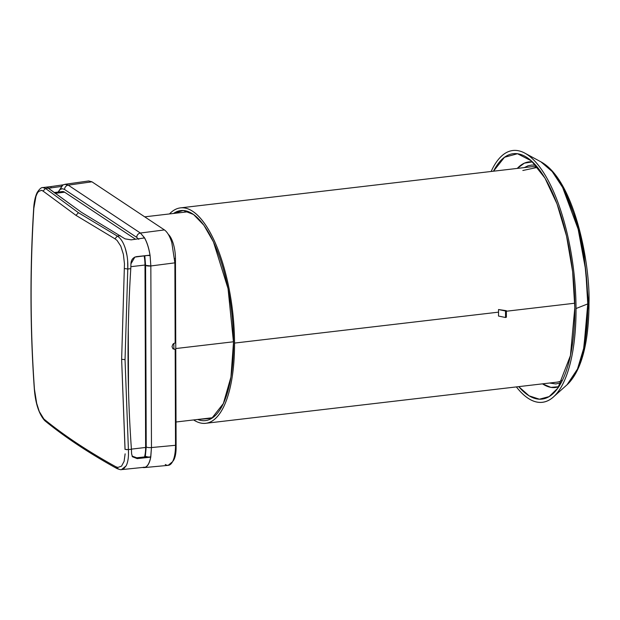 <?xml version="1.0" encoding="UTF-8"?>
<svg xmlns="http://www.w3.org/2000/svg" width="620" height="620" viewBox="0 0 620 620"><rect width="100%" height="100%" fill="white"/><g stroke="black" fill="none" stroke-linecap="round" stroke-linejoin="round"><path stroke-width="0.93" d="M553.404 396.971L567.067 384.757C585.482 367.319 588.977 329.398 589 302.831L587.76 303.909L585.784 270.646L578.142 229.129L562.619 187.426L552.203 171.554L540.958 161.859A115.87 42.447 83.3 0 1 587.76 303.909L576.034 308.528A126.751 46.43 83.3 0 1 516.375 386.911A126.751 46.43 -96.7 0 0 553.404 396.971A126.751 46.43 -96.7 0 0 576.034 308.528L587.76 303.909A115.87 42.447 83.3 0 1 567.067 384.757L577.491 369.024L583.9 347.634L587.76 303.909L589 302.831L588.489 302.118L583.606 250.333L576.267 220.232L565.184 192.541M576.034 308.528A126.751 46.43 -96.7 0 0 524.838 153.132A126.751 46.43 -96.7 0 0 491.133 171.476A126.751 46.43 83.3 0 1 544.414 173.902A126.751 46.43 83.3 0 1 576.034 308.528M542.508 383.85A113.576 41.602 -96.7 0 0 558.814 386.694L550.901 387.376L542.508 383.85M574.81 307.714A123.543 45.252 83.3 0 1 552.753 393.917A123.543 45.252 83.3 0 1 518.715 386.632L529.1 395.831L539.408 399.203L549.15 396.591L557.837 388.128L570.447 355.539L574.81 307.714L572.632 271.669L566.533 236.034L557.031 203.918L544.972 178.118L531.402 160.89L517.499 153.737L504.479 157.279L493.474 171.205A123.543 45.252 83.3 0 1 524.908 156.256A123.543 45.252 83.3 0 1 574.81 307.714M532.479 161.882A113.576 41.602 -96.7 0 0 517.266 168.415L524.396 163.145L532.479 161.882M549.529 383.021L555.838 383.958L561.224 382.633L555.838 383.958L549.529 383.028M535.889 165.3L531.976 165.021L528.077 165.773L524.257 167.617L528.077 165.773L531.976 165.021L535.889 165.3M180.498 207.871A108.454 39.727 -96.7 0 0 169.5 213.931A108.454 39.727 83.3 0 1 212.164 236.29A108.454 39.727 83.3 0 1 234.538 343.077L498.558 312.147L498.503 316.045L505.548 317.517L498.503 316.045L498.558 312.147L234.538 343.077A108.454 39.727 83.3 0 1 193.634 419.942A108.454 39.727 -96.7 0 0 205.731 423.297A108.454 39.727 -96.7 0 0 234.538 343.077A108.454 39.727 -96.7 0 0 180.498 207.871L531.293 166.772A108.454 39.727 83.3 0 1 537.525 167.353L522.838 170.492M505.548 317.517L506.377 317.215L505.548 317.517L505.525 311L498.519 309.535L506.354 310.697L505.525 311L506.354 310.697L506.377 317.215L506.354 310.697L498.519 309.535L505.525 311L505.548 317.517M498.558 312.147L498.519 309.535L498.558 312.147M583.552 349.308L588.489 303.544M506.354 311.232L574.763 303.219L506.354 311.232M562.464 380.207A108.454 39.727 83.3 0 1 556.528 382.207L205.731 423.297M233.5 342.387L228.052 288.649L213.466 241.947L203.871 225.215L193.556 214.497L183.218 210.482L173.538 213.466A105.741 38.734 83.3 0 1 180.808 210.56A105.741 38.734 83.3 0 1 233.5 342.387A105.741 38.734 83.3 0 1 205.414 420.608A105.741 38.734 83.3 0 1 197.672 419.469L211.753 418.329L223.363 403.527L230.942 377.045L233.5 342.387M128.286 328.701L128.503 389.825L128.286 328.701M145.623 447.462A20.336 7.448 83.3 0 1 144.507 456.94A20.336 7.448 -96.7 0 0 145.623 447.462L131.409 449.128L145.623 447.462L144.987 265.027L130.89 266.678L144.987 265.027L145.623 447.462M144.173 255.959A20.336 7.448 83.3 0 1 144.987 265.027A20.336 7.448 -96.7 0 0 144.173 255.959M54.087 192.533L62.356 191.565A20.336 7.448 83.3 0 1 64.658 192.208L55.102 193.332L64.658 192.208L135.509 239.235L64.658 192.208A20.336 7.448 -96.7 0 0 60.272 192.727M148.722 447.578L149.335 447.617M174.142 348.828L172.802 348.665L175.181 349.51L174.142 348.828M175.158 343L174.879 262.849L171.779 242.412C169.787 236.197 167.338 232.027 164.432 229.919L91.938 181.807L164.432 229.919C167.346 232.035 169.795 236.197 171.779 242.412L174.879 262.849L175.158 343L173.995 343.356L175.158 343M165.245 464.481C168.16 466.24 170.585 465.31 172.546 461.706C174.476 458.048 175.468 452.577 175.514 445.292L175.181 349.51L172.941 348.804L172.011 346.603L172.926 344.201L173.995 343.356L172.926 344.201L172.011 346.603L172.941 348.804L175.181 349.51L175.514 445.292L151.466 447.547L150.838 265.964L174.879 262.849L150.838 265.964L150.087 255.494C148.932 248.155 147.041 242.195 144.413 237.623L140.391 233.035L164.432 229.919L140.391 233.035L68.239 185.148L91.938 181.807L68.239 185.148L64.891 184.326M88.714 180.963L91.938 181.807M143.964 467.62L145.212 467.371C147.824 466.279 149.683 462.807 150.784 456.956L151.466 447.547L175.514 445.292C175.468 452.577 174.476 458.048 172.546 461.706L168.152 465.364M151.466 447.547A4.069 1.124 179.8 0 1 146.219 446.943L145.592 265.368A4.069 1.124 -0.2 0 0 150.838 265.964L151.466 447.547L150.699 456.971L148.095 456.994M138.012 234.251A4.069 3.612 123.6 0 0 136.71 237.375L64.558 189.488A4.069 3.612 -56.4 0 1 68.239 185.148L140.391 233.035A4.069 3.612 123.6 0 0 138.485 233.841M66.325 185.961L65.86 186.372M145.282 456.855L146.219 446.943L145.282 456.855M62.031 185.675L61.512 186.434L48.732 188.201L61.512 186.434L60.62 189.224L62.535 188.744L64.558 189.488L62.535 188.744L60.62 189.007L58.102 192.06L62.852 185.024L65.069 184.303L68.239 185.148M147.173 456.87L145.413 456.32L147.173 456.87M143.708 467.193L145.126 467.379L144.173 467.604L142.042 467.488M145.126 467.379L143.708 467.186M150.226 457.01L150.784 456.956C149.683 462.807 147.824 466.279 145.212 467.371M132.478 456.785L131.595 453.77L132.478 456.785L137.191 458.622L136.741 457.777L132.013 456.057L136.741 457.777L137.191 458.622L150.683 457.149C149.591 462.69 147.8 466.039 145.32 467.186L125.356 469.232L145.32 467.186C147.8 466.039 149.591 462.69 150.683 457.149L150.443 456.731L150.683 457.149L137.191 458.622L132.393 456.653M62.852 185.024L64.278 184.504M64.558 189.488L136.71 237.375L138.741 239.32L136.71 237.375C136.919 235.011 138.144 233.562 140.391 233.035L144.328 237.631L142.871 238.181L144.413 237.623C147.041 242.195 148.932 248.155 150.087 255.494L150.838 265.964L145.592 265.368L144.801 255.89L145.592 265.368L146.219 446.943M147.389 255.525L149.823 255.525M33.705 208.142L33.697 208.181C33.806 205.22 34.712 197.238 37.285 192.316C39.649 188.829 41.493 187.256 42.819 187.573L50.902 186.589L51.142 187.914L50.902 186.589L47.05 187.209L81.414 212.296L125.046 238.855L131.161 239.855L144.514 237.94C147.025 242.404 148.847 248.147 149.978 255.169L136.485 256.641C132.951 257.478 131.099 259.881 130.936 263.856L134.85 257.083L149.978 255.169C148.847 248.147 147.025 242.404 144.514 237.94L131.161 239.855L125.046 238.855L81.414 212.296L46.709 187.062M176.111 447.469L175.483 447.547L176.111 447.469L175.452 258.517L176.111 447.469A20.336 7.448 83.3 0 1 172.662 461.482A20.336 7.448 -96.7 0 0 176.111 447.469M174.732 258.602L175.452 258.517A20.336 7.448 -96.7 0 0 168.276 234.329A20.336 7.448 83.3 0 1 175.452 258.517L174.732 258.602M173.887 348.843L173.864 343.426L173.887 348.843M50.902 186.589L63.224 184.822L50.902 186.589M42.819 187.573L45.593 188.48L48.561 188.061L45.593 188.48L42.85 187.566M43.09 190.975L41.54 190.301L38.518 191.526L37.154 193.51L35.96 196.308L33.821 208.397C30.016 269.196 30.225 329.499 34.456 389.306L34.425 388.849M128.263 449.593L128.402 449.57C128.782 456.824 128.007 462.272 126.077 465.922L121.497 469.596C121.148 469.929 119.606 469.572 116.862 468.511C88.792 452.98 64.744 437.022 44.718 420.624L43.873 419.004C63.79 435.302 87.746 451.205 115.762 466.713L117.854 467.441L121.551 466.132L124.101 461.357L121.551 466.132L117.854 467.441L115.762 466.713C87.746 451.205 63.79 435.302 43.873 419.004L39.285 411.533L37.898 407.666L36.681 403.333L34.456 389.306C30.225 329.499 30.016 269.196 33.829 208.397L33.79 208.367M33.829 208.397L34.263 203.903L35.96 196.308L37.154 193.51L38.518 191.526L41.54 190.301L43.082 191.1L45.446 188.503M126.992 255.502L125.317 248.504C123.326 242.281 120.66 238.15 117.327 236.096L120.35 235.701L117.327 236.096C120.667 238.158 123.333 242.296 125.317 248.504C127.27 254.681 128.092 261.516 127.774 269.026L124.38 268.507L127.774 269.026L125.039 359.639L121.636 359.298L124.465 263.779L123.38 254.324L120.784 246.124L117.064 240.428L114.964 238.809L117.327 236.096L78.43 212.699L117.327 236.096L114.964 238.809L75.981 215.365L78.43 212.699L45.593 188.48L78.43 212.699L75.981 215.365L43.082 191.1L75.981 215.365L114.964 238.809L117.064 240.428L120.784 246.124L123.38 254.324L124.465 263.779L121.636 359.298L125.077 449.438M116.971 468.573L115.762 466.713L116.668 468.387M118.467 468.929L115.987 467.558M34.418 389.267L36.681 403.333L39.285 411.533C40.773 415.191 42.3 417.679 43.873 419.004L43.888 419.12M124.101 461.357L125.132 453.84M126.666 449.709L127.061 449.702M136.741 457.777L147.219 456.646L136.741 457.777M121.636 359.298L125.039 359.639L128.402 449.57L125.015 449.407L121.636 359.298M123.682 468.782L126.201 465.69M128.487 454.708L128.402 449.57L131.425 449.283L131.595 453.77L131.425 449.283L128.402 449.57L125.039 359.639L127.774 269.026L130.789 268.63C126.914 329.305 127.123 389.523 131.425 449.283C127.123 389.523 126.914 329.305 130.789 268.63L127.774 269.026L127.658 260.788M136.043 256.851L134.602 257.207L136.043 256.851M130.936 263.856L130.789 268.63L130.936 263.856M233.5 341.783L175.762 348.548L233.5 341.783M524.838 153.132L540.958 161.859C574.794 180.157 590.255 264.911 589 302.831M88.784 180.947L65.077 184.295M168.229 465.357L144.166 467.604M44.725 420.631C38.959 414.059 35.495 403.543 34.332 389.089C30.101 329.274 29.892 268.971 33.697 208.181M125.356 469.232L121.497 469.596M144.716 216.837L188.558 211.707M212.691 417.71L176.018 422.003"/></g></svg>
